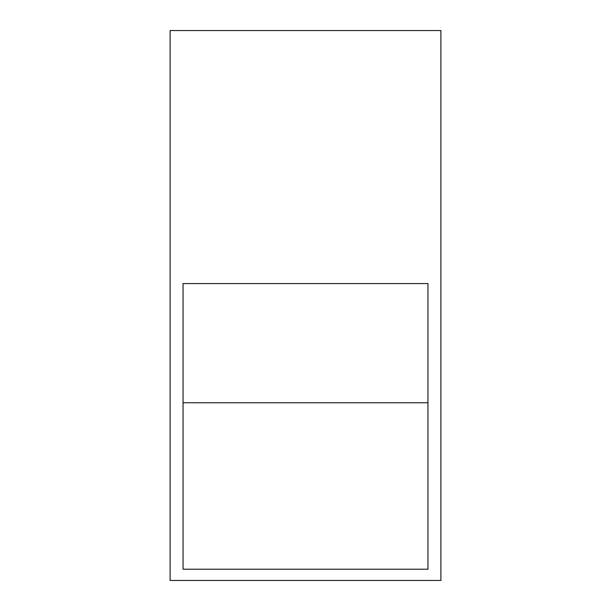 <?xml version="1.0" encoding="UTF-8"?>
<svg xmlns="http://www.w3.org/2000/svg" width="611" height="611" viewBox="0 0 611 611"><rect width="100%" height="100%" fill="white"/><g stroke="black" fill="none" stroke-linecap="round" stroke-linejoin="round"><path stroke-width="0.92" d="M170.102 30.55L170.102 580.45L440.898 580.45L440.898 30.55L170.102 30.55M183.048 283.573L183.048 569.208L427.952 569.208L427.952 283.573L183.048 283.573M183.048 402.771L427.952 402.771"/></g></svg>
